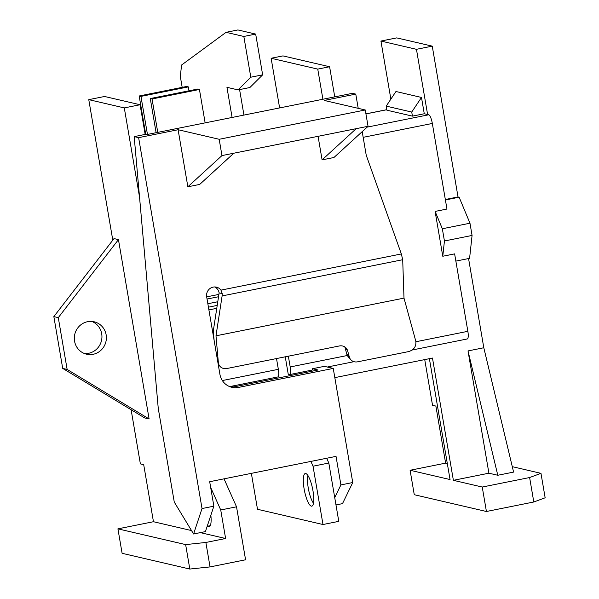 <?xml version="1.0" encoding="UTF-8"?>
<svg xmlns="http://www.w3.org/2000/svg" width="599" height="599" viewBox="0 0 599 599"><rect width="100%" height="100%" fill="white"/><g stroke="black" fill="none" stroke-linecap="round" stroke-linejoin="round"><path stroke-width="0.9" d="M313.494 503.22A15.806 3.968 78.7 0 1 308.597 489.832A15.806 3.968 78.7 0 1 307.953 475.599M199.707 184.417L233.812 153.209L221.967 155.583L187.861 186.791L199.707 184.417M368.048 126.292L356.203 128.665L322.097 159.873L333.942 157.5L368.048 126.292L365.263 109.984L324.186 100.437L355.776 94.103L358.209 108.344M318.069 136.31L322.097 159.873M365.263 109.984L219.182 139.282L221.967 155.583M219.182 139.282L178.105 129.728L187.861 186.791M233.812 153.209L356.203 128.665M138.624 137.65L134.183 136.617L158.248 408.353L174.272 502.089L193.582 533.979L202.028 508.544L138.624 137.65L178.105 129.728M202.028 508.544L213.865 506.17L209.687 481.716L336.032 456.378L340.906 484.913L352.751 482.532L342.501 503.632L335.987 504.942M230.286 386.842A16.637 16.001 103.1 0 0 235.16 386.64L238.492 387.418L333.246 368.415L352.751 482.532M238.492 387.418A16.637 16.001 -76.9 0 1 231.933 387.321A16.637 16.001 -76.9 0 1 219.908 374.278L206.67 296.842A8.319 8.004 -76.9 0 1 220.964 290.133L401.345 253.954L402.7 259.719L222.117 295.928L215.992 335.814L218.35 362.455A8.319 7.375 138.9 0 0 219.983 366.341A8.319 7.375 138.9 0 0 226.924 368.505L339.274 345.975A8.319 7.375 -41.1 0 1 346.215 348.139A8.319 7.375 -41.1 0 1 347.622 350.767L349.337 357.011A8.319 7.375 138.9 0 0 350.737 359.64A8.319 7.375 138.9 0 0 357.685 361.803L408.773 351.561C414.081 349.771 416.417 346.282 415.773 341.078L403.996 298.115L402.7 259.719M362.193 131.645L366.229 155.238L401.345 253.954M193.582 533.979L205.427 531.605L213.865 506.17M355.776 94.103L352.444 93.324L147.137 134.498L146.029 134.243L134.183 136.617M214.128 340.457L213.289 330.97L219.137 292.896A8.319 8.004 103.1 0 0 214.742 286.951M235.16 386.64L318.069 370.01L312.521 368.722L324.366 366.348L333.246 368.415M222.117 295.928A8.319 2.089 -101.3 0 0 222.222 293.615L220.964 290.133M311.667 371.298L312.521 368.722M340.906 484.913L334.729 497.619M403.996 298.115L215.992 335.814M350.737 359.64L348.206 356.742A8.319 7.375 -41.1 0 1 346.799 354.114L349.337 357.011M347.622 350.767L345.091 347.869L346.799 354.114M345.091 347.869A8.319 7.375 138.9 0 0 344.732 346.881M207.718 526.192A16.637 4.178 -101.3 0 0 209.163 526.746A16.637 4.178 -101.3 0 0 210.855 515.237M312.985 490.881A16.637 4.178 78.7 0 1 311.817 506.162A16.637 4.178 78.7 0 1 304.105 488.814A16.637 4.178 78.7 0 1 305.273 473.532A16.637 4.178 78.7 0 1 312.985 490.881M91.864 321.438A16.637 16.001 -76.9 0 1 101.703 333.793A16.637 16.001 -76.9 0 1 84.399 353.522M74.561 341.16A16.637 16.001 103.1 0 0 86.585 354.204A16.637 16.001 103.1 0 0 106.143 334.826A16.637 16.001 103.1 0 0 94.118 321.79A16.637 16.001 103.1 0 0 74.561 341.16M334.819 377.632L432.478 358.052L453.383 480.323L488.911 473.195L497.791 475.262L513.59 472.094L483.805 347.757L468.014 350.924L488.911 473.195M529.621 477.538L540.972 473.337L545.15 497.791L533.799 501.992L529.621 477.538L482.24 487.039L453.383 480.323M540.972 473.337L512.287 466.666M447.311 463.521L445.619 463.132L410.09 470.26L414.268 494.714L486.425 511.494L533.799 501.992M429.386 358.674L450.051 479.552L410.09 470.26M424.728 359.602L432.538 405.298L435.87 406.07L445.619 463.132M139.545 197.123L124.293 107.91L140.084 104.743L145.16 134.416M468.56 258.558L483.805 347.757M285.259 356.809L288.254 374.33L289.362 374.585A8.319 2.089 -101.3 0 0 289.609 374.592A8.319 2.089 -101.3 0 0 290.193 366.947L347.345 355.492M213.356 331.771L212.667 331.913M222.356 380.552L278.348 369.328L276.506 358.561M239.585 89.595L243.943 115.083M232.098 117.464L226.946 87.319L238.05 89.902L250.801 77.211L243.83 36.457L226.07 32.324L181.564 65.029L180.321 76.477L182.186 87.357M288.351 356.188L290.193 366.947M278.348 369.328A8.319 2.089 78.7 0 1 277.764 376.966L229.679 386.61M322.906 99.247L317.755 69.11L329.6 66.736L334.751 96.873M415.923 341.737L467.856 331.322L454.626 253.879L442.781 256.252L444.436 240.985L472.072 235.444L469.975 223.217L442.339 228.758L444.436 240.985M442.339 228.758L435.114 211.425L442.781 256.252M435.114 211.425L446.959 209.044L432.328 123.454L363.166 137.328M367.12 127.138L428.712 114.783L427.604 114.529L416.455 49.313L432.253 46.145L458.025 196.951L445.327 199.497M428.712 114.783A8.319 2.089 78.7 0 1 432.328 123.454M467.856 331.322A8.319 2.089 78.7 0 1 467.272 338.959L412.322 349.981M191.515 530.572L153.456 521.722L117.921 528.85L185.638 544.596L205.869 542.462L225.613 538.501L200.336 532.623M112.792 240.169L88.772 99.651L124.293 107.91M153.456 521.722L143.7 464.659L140.376 463.888L131.114 409.731M210.668 487.444L220.732 509.974L225.613 538.501M62.7 368.4L144.666 417.922L149.106 418.956L118.452 239.615L114.012 238.589L53.85 316.609L62.7 368.4L67.14 369.433L58.29 317.642L53.85 316.609M140.084 104.743L104.563 96.484L88.772 99.651M329.6 66.736L282.975 55.894L271.13 58.268L317.755 69.11M472.072 235.444L469.586 258.349L455.854 261.104M390.862 99.135L380.934 41.054L396.733 37.887L432.253 46.145M445.409 199.961L459.141 197.213L458.025 196.951M459.141 197.213L469.975 223.217M224.033 478.841L236.53 506.806L245.583 559.788L210.047 566.916L189.816 569.05L122.106 553.304L117.921 528.85M310.888 461.417L313.03 466.202L322.996 524.522L257.503 509.285L251.363 473.36M271.13 58.268L279.621 107.932M380.934 41.054L416.455 49.313M482.24 487.039L486.425 511.494M313.03 466.202L328.821 463.034L326.687 458.25M328.821 463.034L338.787 521.355L322.996 524.522M226.07 32.324L237.915 29.95L255.676 34.083L262.647 74.838L249.888 87.529L238.05 89.902M427.604 114.529L424.272 113.758L421.486 97.45L395.954 91.512L386.205 106.12L386.902 110.194L412.434 116.131L411.738 112.05L386.205 106.12M189.816 569.05L185.638 544.596M236.53 506.806L220.732 509.974M205.869 542.462L210.047 566.916M424.272 113.758L412.434 116.131M411.738 112.05L421.486 97.45M250.801 77.211L262.647 74.838M243.83 36.457L255.676 34.083M67.14 369.433L149.106 418.956M118.452 239.615L58.29 317.642M207.853 303.738L217.774 301.746M213.461 332.917L212.81 332.767M188.999 90.793L188.333 86.892L186.559 86.481L139.178 95.982L145.729 134.303M147.459 134.438L140.96 96.394L188.333 86.892M140.96 96.394L139.178 95.982M205.143 122.87L199.437 89.476L197.663 89.064L150.282 98.565L156.114 132.701M157.762 132.372L152.056 98.977L199.437 89.476M152.056 98.977L150.282 98.565M497.791 475.262L468.014 350.924M219.137 292.896L222.222 293.615M217.774 361.796L218.35 362.455M206.677 296.857L218.905 294.409M216.763 308.328L208.901 309.9M386.819 109.729L365.937 113.915M207.052 299.043L218.545 296.737L207.044 299.028M208.437 307.175L217.212 305.415M210.279 525.675L207.187 526.296M218.208 364.312L219.983 366.341M365.922 113.862L386.812 109.677M289.609 374.592L312.064 370.085M327.309 367.03L353.987 361.684"/></g></svg>
